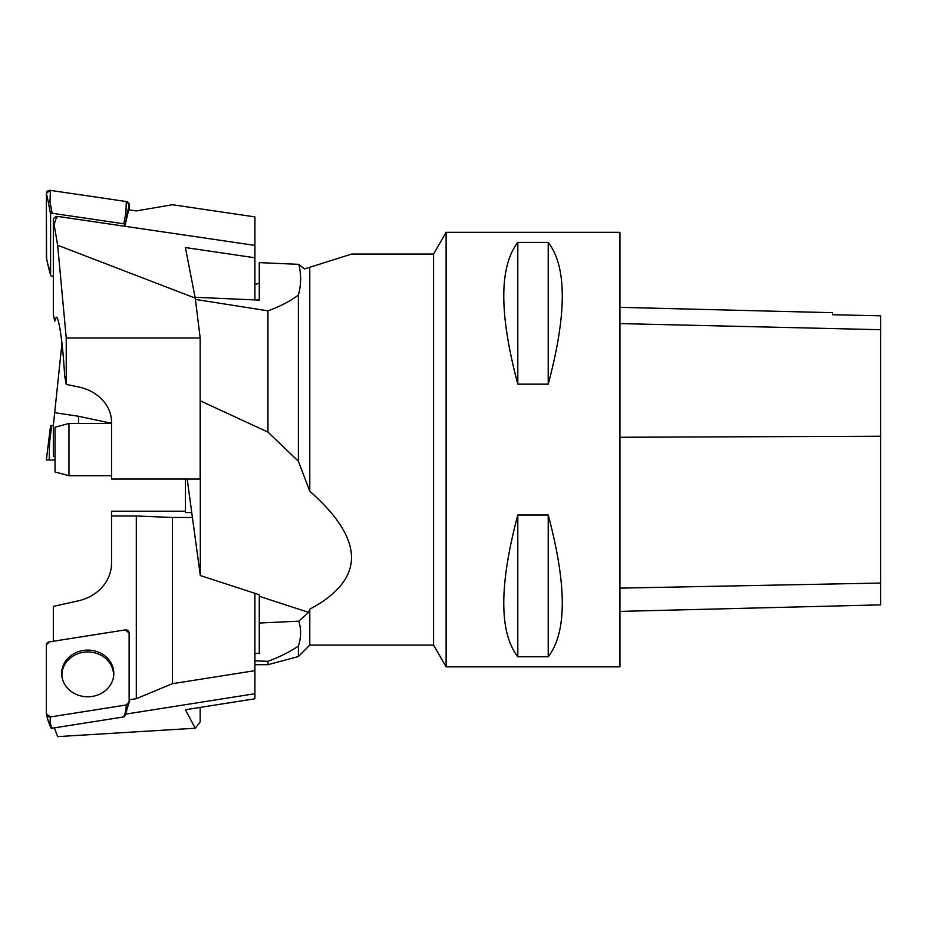 <?xml version="1.0" encoding="UTF-8"?>
<svg xmlns="http://www.w3.org/2000/svg" width="927" height="927" viewBox="0 0 927 927"><rect width="100%" height="100%" fill="white"/><g stroke="black" fill="none" stroke-linecap="round" stroke-linejoin="round"><path stroke-width="1.39" d="M446.119 449.583L446.119 666.849L619.931 666.849L619.931 232.318L446.119 232.318L446.119 449.583M517.811 515.03L548.228 515.03C566.953 585.204 566.953 632.446 548.228 656.768L517.811 656.768C499.097 632.446 499.097 585.204 517.811 515.03L517.811 656.768M517.811 242.41L548.228 242.41C566.953 266.721 566.953 313.975 548.228 384.149L517.811 384.149C499.097 313.975 499.097 266.721 517.811 242.41L517.811 384.149M619.931 611.403L880.65 604.856L880.65 315.817L832.411 314.716L880.65 315.817M619.931 307.335L832.411 312.677L832.411 314.716M548.228 656.768L548.228 515.03M548.228 384.149L548.228 242.41M195.4 299.409L267.961 310.823C279.803 306.582 289.942 301.333 298.378 295.076L298.378 461.217L309.78 491.252L309.78 267.277L351.739 254.044L433.569 254.044L433.569 645.122L446.119 666.849M309.78 491.252C365.389 540.232 365.389 579.537 309.78 609.166L309.78 645.122L433.569 645.122M309.78 609.166L308.61 612.376L298.853 621.183L259.27 623.037L259.27 653.338L254.925 653.547M254.925 660.847L267.961 661.299C279.803 656.895 289.942 651.808 298.378 646.061C301.171 637.649 301.333 629.352 298.853 621.183M298.378 646.061L298.378 656.536L267.961 664.682L267.961 661.299M309.78 267.277L304.369 268.981L298.853 264.346C301.333 274.705 301.171 284.948 298.378 295.076M200.174 399.618L200.313 400.846L267.961 432.109L298.378 461.217M267.961 310.823L267.961 432.109M254.925 284.577L259.27 283.21L259.27 300.105L195.087 297.3M298.853 264.346L259.27 262.619L259.27 300.105M200.313 400.846L200.313 575.54L259.27 594.752L259.27 623.037M200.313 575.54L187.184 479.062M185.4 479.062L185.4 512.573L191.75 512.573M259.27 596.293L308.61 612.376M68.946 475.69L55.041 471.97L55.041 427.208L68.946 423.477L68.946 475.69L111.53 475.69M61.97 343.268L53.326 425.516L53.326 456.362L55.041 456.362M111.53 422.642L108.447 422.642L78.586 416.269L54.67 412.677M55.041 460.012L46.35 460.012L55.041 460.012M46.35 460.012L48.494 442.538L46.35 460.012L49.201 460.012L49.571 442.538L51.669 425.516L50.591 425.516L48.494 442.538L49.571 442.538M53.326 425.516L51.669 425.516M125.516 714.149L254.925 693.72L254.925 698.773L185.4 709.734L195.249 728.216L200.174 721.89L200.174 707.405M54.369 727.857L57.648 736.617L195.249 728.216M54.89 727.776L54.496 728.541M53.326 641.252L53.326 606.409L78.586 600.777A43.453 38.888 -0 0 0 111.53 563.048L111.53 511.217L185.4 511.217M129.131 699.804L136.304 698.68L172.364 683.697L254.925 670.661L254.925 693.72M136.304 698.68L136.304 515.991L111.53 515.991M172.364 683.697L172.364 517.463L136.304 515.991M192.41 517.463L172.364 517.463M254.925 670.661L254.925 593.326M62.063 677.51A25.817 23.105 180 0 1 61.924 675.065A25.817 23.105 180 0 1 89.108 651.994A25.817 23.105 180 0 1 113.407 677.51M113.418 669.387A26.072 23.337 180 0 1 113.557 676.71A26.072 23.337 180 0 1 88.181 696.768A26.072 23.337 180 0 1 62.063 677.486A26.072 23.337 180 0 1 61.924 676.71A26.072 23.337 180 0 1 83.65 650.395A26.072 23.337 180 0 1 113.418 669.387M126.281 704.972L50.394 716.942A3.453 3.082 180 0 1 46.35 713.906L46.35 644.949A3.453 3.082 180 0 1 49.201 641.901L125.075 629.931A3.453 3.082 180 0 1 129.131 632.979L129.131 701.924L126.281 704.972L50.394 716.942L46.35 713.906L46.35 644.949L49.201 641.901L125.075 629.931L129.131 632.979L129.131 701.924A3.453 3.082 180 0 1 126.281 704.972L125.91 710.882L123.812 716.907A1.298 1.17 -0 0 0 124.832 716.096L129.027 702.689M50.394 716.942L50.023 722.851L52.121 728.216L123.812 716.907M50.023 722.851L48.494 721.751L50.661 727.452A1.298 1.17 -0 0 0 52.121 728.216M125.91 710.882L126.941 710.012M66.234 337.996L200.174 337.996L200.174 479.062L111.53 479.062L111.53 422.121A43.453 36.234 -0 0 0 78.586 386.965L66.234 384.392L66.234 337.996L57.648 245.249L53.326 220.081A4.345 3.627 0 0 1 58.424 216.512L254.925 245.4L254.925 257.776L185.4 247.555L195.249 298.123L57.648 245.249M200.174 337.996L195.249 298.123M66.234 384.392L64.623 375.609C62.978 344.751 58.957 316.524 56.28 317.208L54.67 321.298L53.326 313.929L53.326 220.081M58.424 216.512C56.895 216.466 55.585 218.888 54.496 223.766M46.35 257.463L48.517 267.312L46.408 257.996A3.453 2.874 180 0 1 46.35 257.463L46.35 193.21A3.453 2.874 180 0 1 50.394 190.383L126.281 201.541A3.453 2.874 180 0 1 129.131 204.369L124.89 226.281L128.679 209.815L136.304 210.927L172.364 204.74L254.925 216.883L254.925 245.4M254.925 257.776L254.925 299.908M129.131 204.369L129.131 209.873L129.131 204.369L126.281 201.541L50.394 190.383L46.35 193.21L46.582 258.494M53.326 276.362L51.669 276.119A1.298 1.089 0 0 1 50.591 275.041L50.591 214.334A1.298 1.089 -0 0 1 52.121 213.268L123.812 223.801A1.298 1.089 0 0 1 124.89 224.879M49.571 268.181L48.494 267.115L50.591 275.041M50.394 190.383L50.023 201.796L48.494 202.862L50.591 214.334M126.976 214.021L125.91 212.943L123.812 223.801M50.023 201.796L52.121 213.268M48.517 267.312L50.614 275.273M880.65 583.048L619.931 588.135M880.65 436.235L619.931 437.266M880.65 329.699L619.931 323.581M78.586 423.477L78.586 416.269M46.35 193.21L48.494 202.862M126.281 201.541L125.91 212.943M309.78 645.122L298.378 656.536M254.925 664.682L267.961 664.682M433.569 254.044L446.119 232.318M68.946 423.477L111.53 423.477M48.54 721.994L46.454 714.659"/></g></svg>
